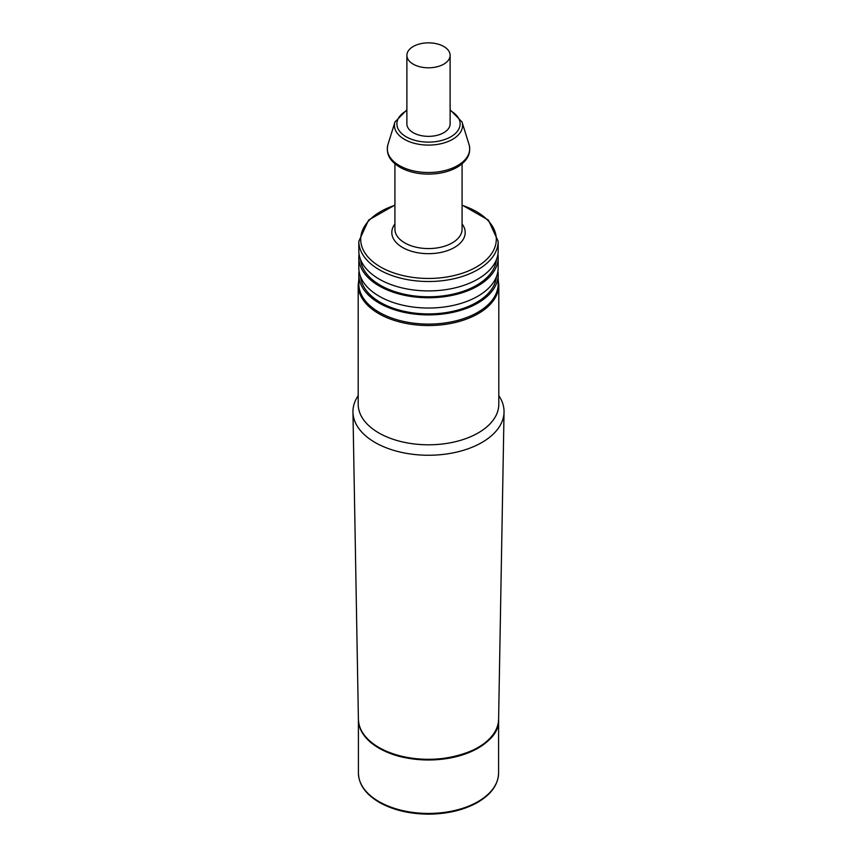 <?xml version="1.0" encoding="UTF-8"?>
<svg xmlns="http://www.w3.org/2000/svg" width="857" height="857" viewBox="0 0 857 857"><rect width="100%" height="100%" fill="white"/><g stroke="black" fill="none" stroke-linecap="round" stroke-linejoin="round"><path stroke-width="1.29" d="M413.213 64.157A21.618 12.48 0 0 0 436.77 66.857A21.618 12.48 0 0 0 450.118 55.33A21.618 12.48 0 0 0 428.5 42.85A21.618 12.48 0 0 0 406.882 55.33A21.618 12.48 0 0 0 413.213 64.157M450.118 55.33L450.118 123.869A21.618 12.48 180 0 1 436.77 135.406A21.618 12.48 180 0 1 413.213 132.696A21.618 12.48 180 0 1 406.882 123.869L406.882 55.33M358.826 274.668L358.826 283.881A69.674 40.225 0 0 0 379.233 312.323A69.674 40.225 0 0 0 455.163 321.043A69.674 40.225 0 0 0 498.174 283.881L498.174 274.668A69.674 40.225 180 0 1 428.5 314.894A69.674 40.225 180 0 1 358.826 274.668A69.674 40.225 180 0 1 359.072 271.24M378.783 432.914A70.306 40.59 180 0 1 358.194 404.215L358.194 284.952A70.306 40.59 0 0 0 378.783 313.651A70.306 40.59 0 0 0 455.41 322.446A70.306 40.59 0 0 0 498.806 284.952L498.806 404.215A70.306 40.59 180 0 1 455.41 441.709A70.306 40.59 180 0 1 378.783 432.914M498.806 395.655A75.555 43.621 180 0 1 504.045 412.078A75.555 43.621 180 0 1 457.06 452.014A75.555 43.621 180 0 1 375.077 442.48A75.555 43.621 180 0 1 352.955 412.078A75.555 43.621 180 0 1 358.194 395.655M394.916 205.059L368.639 220.035L358.826 241.288L358.826 250.673A69.674 40.225 0 0 0 428.5 290.909A69.674 40.225 0 0 0 498.174 250.673L498.174 241.288L488.361 220.045L462.084 205.059M496.396 259.725A67.992 39.261 180 0 1 428.5 296.79A67.992 39.261 180 0 1 360.604 259.725M497.928 254.1A69.674 40.225 180 0 1 498.174 257.529A69.674 40.225 180 0 1 428.5 297.754A69.674 40.225 180 0 1 358.826 257.529A69.674 40.225 180 0 1 359.072 254.1M496.396 276.865A67.992 39.261 180 0 1 428.5 313.919A67.992 39.261 180 0 1 360.604 276.865M358.826 257.529L358.826 267.812A69.674 40.225 0 0 0 428.5 308.038A69.674 40.225 0 0 0 498.174 267.812L498.174 257.529M497.928 271.24A69.674 40.225 180 0 1 498.174 274.668M358.408 719.591A70.092 40.472 0 0 0 378.933 748.129A70.092 40.472 0 0 0 455.26 756.913A70.092 40.472 0 0 0 498.592 719.591M378.923 747.454A70.103 40.472 180 0 1 358.397 719.248C358.858 730.378 365.768 739.902 379.105 747.829C419.159 773.528 501.249 753.999 498.603 719.248A70.103 40.472 180 0 1 454.992 756.303A70.103 40.472 180 0 1 378.923 747.454M462.084 163.816L462.084 229.183A33.584 19.39 180 0 1 452.239 242.895A33.584 19.39 180 0 1 415.645 247.095A33.584 19.39 180 0 1 394.916 229.183L394.916 163.816M394.916 223.956A36.69 21.179 0 0 0 407.782 249.976A36.69 21.179 0 0 0 454.446 247.469A36.69 21.179 0 0 0 462.084 223.956M462.084 205.294A67.81 39.154 180 0 1 476.449 266.988A67.81 39.154 180 0 1 380.551 266.988A67.81 39.154 180 0 1 394.916 205.294M358.826 241.288A69.674 40.225 0 0 0 379.233 269.73A69.674 40.225 0 0 0 455.163 278.45A69.674 40.225 0 0 0 498.174 241.288M457.627 165.551A41.19 23.782 180 0 1 409.421 169.815A41.19 23.782 180 0 1 387.953 144.533C385.607 154.11 390.181 162.016 401.687 168.229C409.528 172.139 418.57 174.1 428.811 174.121C439.748 173.992 449.197 171.7 457.156 167.233C467.354 161.052 471.318 153.489 469.047 144.533A41.19 23.782 180 0 1 457.627 165.551M406.882 109.782L394.981 121.951A34.055 19.657 0 0 0 412.731 142.851A34.055 19.657 0 0 0 452.582 139.337A34.055 19.657 0 0 0 462.019 121.951L469.047 144.533M450.118 110.553A31.613 18.254 180 0 1 450.857 136.777A31.613 18.254 180 0 1 405.79 136.563A31.613 18.254 180 0 1 406.882 110.553M378.933 801.584A70.092 40.472 180 0 1 358.408 772.971C358.74 784.519 365.693 794.31 379.287 802.356C393.149 810.122 409.678 814.054 428.886 814.15C447.086 813.957 462.909 810.283 476.353 803.116C490.804 794.996 498.217 784.937 498.592 772.971A70.092 40.472 180 0 1 455.324 810.358A70.092 40.472 180 0 1 378.933 801.584M498.174 279.403L498.806 284.952M358.826 279.403L358.194 284.952M498.603 719.248L504.045 412.078M358.397 719.248L352.955 412.078M394.981 121.951L387.953 144.533M462.019 121.951L450.118 109.782M498.592 772.971L498.592 719.58M358.408 772.971L358.408 719.58"/></g></svg>

